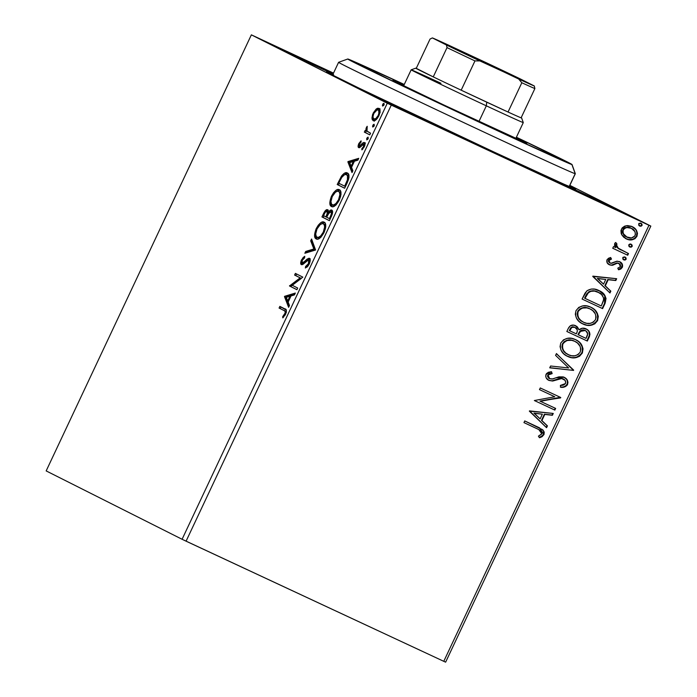 <?xml version="1.0" encoding="UTF-8"?>
<svg xmlns="http://www.w3.org/2000/svg" width="697" height="697" viewBox="0 0 697 697"><rect width="100%" height="100%" fill="white"/><g stroke="black" fill="none" stroke-linecap="round" stroke-linejoin="round"><path stroke-width="1.05" d="M569.641 185.794A137.701 1.324 -154.8 0 1 575.678 189.114A137.701 1.324 -154.8 0 1 493.572 151.833L563.96 184.191L575.565 189.105L569.641 185.794M402.012 109.011A46.472 0.444 -154.8 0 1 458.391 136.011A46.472 0.444 -154.8 0 1 430.676 123.43L458.356 136.011L441.253 127.542L374.333 96.43L430.676 123.43A46.472 0.444 -154.8 0 1 374.298 96.43A46.472 0.444 -154.8 0 1 402.012 109.011L401.646 109.769L402.012 109.011M295.816 55.594A46.472 0.444 -154.8 0 1 333.41 73.333L268.145 43.022L333.088 74.013A46.472 0.444 -154.8 0 1 324.488 70.014A46.472 0.444 -154.8 0 1 268.101 43.022A46.472 0.444 -154.8 0 1 295.816 55.594L295.458 56.361L295.816 55.594M577.708 190.926A46.472 0.444 -154.8 0 1 634.087 217.926A46.472 0.444 -154.8 0 1 606.373 205.345L634.052 217.926L616.941 209.457L550.029 178.345L606.373 205.345A46.472 0.444 -154.8 0 1 549.994 178.345A46.472 0.444 -154.8 0 1 577.708 190.926L577.343 191.684L577.708 190.926M445.636 662.15L650.832 226.089L569.841 185.358L650.832 226.089L648.968 225.262L443.771 661.322L186.082 541.177L391.278 105.116L648.968 225.262L387.288 103.217L182.091 539.278L46.168 470.911L251.364 34.85L387.288 103.217L251.364 34.85L333.514 73.115L251.364 34.85L46.168 470.911L182.091 539.278L387.288 103.217L391.278 105.116L186.082 541.177L182.091 539.278L443.771 661.322L648.968 225.262L650.832 226.089L445.636 662.15L443.771 661.322L445.636 662.15M376.424 119.466L375.282 119.579L373.304 118.359L373.017 116.425L373.853 113.402C375.587 110.492 377.007 109.368 378.123 110.021C379.316 110.518 379.316 112.365 378.149 115.563C376.441 118.481 375.03 119.614 373.914 118.96C372.729 118.455 372.712 116.599 373.853 113.402L377.382 109.542L376.214 108.993L373.191 113.062L373.871 113.376L373.191 113.062L371.963 118.037L372.294 119.753L373.644 120.799L375.674 120.067L377.286 118.464L379.83 113.062L380.048 110.762L379.351 108.671L377.722 108.209L376.214 108.993L372.616 114.447L371.963 118.037L373.13 118.586L373.148 117.95M369.776 134.852L370.56 133.179L367.389 131.454L366.666 130.322L367.197 126.296L366.03 128.518L365.934 130.844L365.132 130.444L364.339 132.125L369.776 134.852L370.56 133.179L366.997 131.062L367.197 126.296L366.404 127.481L365.934 130.844L365.132 130.444L364.339 132.125L369.776 134.852M358.781 143.695L358.11 146.37L358.929 147.686L360.192 147.198L362.884 144.323L363.843 144.471L363.503 146.675L361.848 148.688L361.9 149.907L364.435 146.422L364.801 142.972L363.259 142.624L359.46 145.917L359.338 144.305L361.081 142.066L361.072 140.846L358.903 143.443L359.452 144.009L358.781 143.695C357.909 145.934 357.883 147.241 358.702 147.607L359.791 147.485L363.59 144.192L363.503 146.675L361.848 148.688L361.9 149.907L364.261 146.823C365.202 144.366 365.237 142.92 364.357 142.502L363.259 142.624L359.46 145.917L359.495 143.93L361.081 142.066L361.072 140.846L358.781 143.695M347.036 183.18L348.692 178.841L348.918 175.496L347.951 173.431L345.686 172.76L344.057 173.457L341.696 175.844L337.217 184.505L344.649 188.242L347.036 183.18C349.502 177.221 349.606 173.832 347.341 173.004C345.939 171.985 343.987 173.03 341.478 176.149L337.217 184.505L344.649 188.242L347.036 183.18M329.393 220.67L332.303 214.049L332.103 210.363L330.221 210.363L328.235 212.585L328.008 210.085L326.771 209.675L325.081 210.947L323.408 213.848L321.962 216.933L329.393 220.67L331.441 216.305C332.87 212.812 332.974 210.747 331.755 210.102C330.875 209.631 329.698 210.459 328.235 212.585L327.616 209.753C326.431 209.187 325.029 210.555 323.408 213.848L321.962 216.933L329.393 220.67M315.584 250.014L311.568 239.01L310.705 240.84L313.85 248.977L305.722 251.443L304.859 253.264L315.584 250.014L311.568 239.01L310.705 240.84L313.85 248.977L305.722 251.443L304.859 253.264L315.584 250.014M297.697 288.035L292.165 285.247L302.82 277.136L295.389 273.39L294.604 275.071L300.146 277.859L289.473 285.97L296.905 289.708L297.697 288.035L292.165 285.247L302.82 277.136L295.389 273.39L294.604 275.071L300.146 277.859L289.473 285.97L296.905 289.708L297.697 288.035M284.027 310.54L285.186 311.498L285.16 312.988L282.651 316.743L282.816 317.884L285.753 313.894L286.336 310.165L279.872 306.375L279.079 308.057L284.027 310.54C285.178 310.487 285.448 311.585 284.846 313.833L282.651 316.743L282.816 317.884L285.613 314.199C286.798 310.67 286.554 308.91 284.89 308.902L279.872 306.375L279.079 308.057L280.255 308.597L281.022 306.959L280.255 308.597L284.027 310.54M284.472 296.591L288.619 307.316L289.473 305.495L288.149 302.054L291.032 295.929L294.465 294.892L295.328 293.062L284.603 296.312L285.779 296.861L284.472 296.591L288.619 307.316L289.473 305.495L288.149 302.054L291.032 295.929L294.465 294.892L295.328 293.062L284.603 296.312L285.779 296.861L294.831 294.117L285.639 297.14L284.472 296.591M309.268 263.945L310.2 260.164L309.041 258.221L307.037 259.153L303.186 262.76L302.01 262.856L302.385 260.042L304.58 257.864L304.746 256.322L303.143 257.515L301.087 260.922L301.13 264.459L302.942 264.372L308.414 259.937L309.085 260.817L308.727 263.004L307.725 264.851L305.6 266.472L305.338 268.023L307.769 266.289L309.268 263.945C310.47 260.791 310.522 258.918 309.416 258.326L302.167 262.969L302.254 260.303L304.58 257.864L304.746 256.322L301.505 259.894C300.459 262.621 300.424 264.207 301.409 264.668L302.942 264.372L307.63 260.181L308.623 259.998L308.449 263.684L305.6 266.472L305.338 268.023L309.268 263.945M316.238 238.94L317.78 239.141L320.089 237.912L324.07 232.476L325.429 228.581L325.708 225.427L325.203 223.275L324.096 222.151L322.545 221.942L320.576 222.874L318.329 225.114L316.194 228.677L314.574 235.02L315.131 237.808L316.238 238.94C318.32 240.082 320.925 237.93 324.07 232.476C326.257 226.551 326.266 223.11 324.096 222.151C322.005 220.966 319.365 223.136 316.194 228.677C314.042 234.575 314.059 237.999 316.238 238.94M331.493 206.512L333.035 206.713L335.353 205.484L339.326 200.056L340.685 196.153L340.964 193.008L340.467 190.856L339.352 189.723L337.801 189.514L335.832 190.455L333.584 192.686L331.45 196.249L329.829 202.592L330.387 205.38L331.493 206.512C333.575 207.662 336.189 205.502 339.326 200.056C341.521 194.132 341.53 190.69 339.352 189.723C337.261 188.538 334.63 190.717 331.45 196.249C329.306 202.147 329.315 205.571 331.493 206.512M347.873 161.861L352.02 172.586L352.874 170.765L351.549 167.324L354.433 161.199L357.866 160.162L358.728 158.332L348.003 161.582L349.171 162.131L347.873 161.861L352.02 172.586L352.874 170.765L351.549 167.324L354.433 161.199L357.866 160.162L358.728 158.332L348.003 161.582L349.171 162.131L358.232 159.386L349.04 162.41L347.873 161.861M366.753 139.905L368.025 138.816L368.068 137.109L366.788 138.189L366.753 139.905L368.025 138.816L368.068 137.109L366.788 138.189L366.753 139.905M372.799 127.046L374.08 125.957L374.115 124.249L373.183 124.754L372.555 126.488L372.799 127.046L374.08 125.957L374.115 124.249L372.843 125.338L372.799 127.046M382.662 106.083L383.942 104.994L383.977 103.287L383.045 103.792L382.418 105.526L382.662 106.083L383.942 104.994L383.977 103.287L382.705 104.367L382.662 106.083M621.776 234.802L623.719 237.233L627.692 239.437L632.109 239.777L634.941 238.714L636.927 236.344L637.485 233.312L636.483 230.472L634.584 228.189L631.395 226.298L627.588 225.584L624.617 226.15L622.221 227.849L620.957 230.55L621.184 233.469L621.776 234.802L626.324 238.905C630.55 240.927 634.087 240.073 636.927 236.344C637.982 231.787 636.378 228.546 632.109 226.603L626.019 225.75L621.419 229.121L621.776 234.802M627.718 255.233L628.511 253.56L617.568 247.81L616.287 245.858L616.967 244.037L615.756 242.495L615.111 242.922L614.475 245.196L615.73 247.601L613.526 246.572L612.741 248.254L627.718 255.233L612.741 248.237L627.718 255.233L628.511 253.56L618.457 248.55L616.348 244.664L616.967 244.037L615.756 242.495L614.641 243.532L615.73 247.601L613.526 246.572L612.741 248.254L627.718 255.233M607.009 259.754L607.174 262.795L610.041 265.026L612.776 265.191L617.376 263.17L619.781 263.963L620.539 265.165L620.443 266.611L617.786 268.179L618.718 269.783L620.844 269.016L622.369 267.282L622.177 263.928L619.711 261.723L616.723 261.253L610.903 263.292L609.509 262.647L608.769 261.297L609.378 259.903L611.487 259.092L610.659 257.507L608.594 258.221L607.009 259.754C606.416 262.116 607.218 263.788 609.431 264.773L611.992 265.313L617.376 263.17L618.997 263.44L620.443 266.611L617.786 268.179L618.718 269.783L622.369 267.282C623.013 264.686 622.125 262.83 619.711 261.723L617.133 261.201L611.696 263.3L610.154 263.065L608.899 260.504L611.487 259.092L610.659 257.507L607.009 259.754M604.979 303.561L606.05 298.464L604.404 294.779L600.675 291.485L594.741 289.185L591.265 289.055L587.153 290.658L585.018 293.184L582.1 299.065L602.6 308.623L604.979 303.561L604.552 303.343L602.173 308.414L602.6 308.623L604.979 303.561C606.974 297.392 604.952 293.062 598.923 290.553C594.837 288.34 590.803 288.462 586.83 290.919L582.1 299.065L602.6 308.623L582.1 299.057L602.173 308.414L604.552 303.343L604.979 303.561M587.336 341.051L589.958 334.299L589.374 331.972L587.013 329.393L582.448 328.2L579.129 329.829L576.907 326.44L573.64 325.133L570.399 325.708L568.29 328.409L566.844 331.493L587.336 341.051L566.844 331.476L587.336 341.051L589.392 336.695C590.498 333.053 589.366 330.43 585.994 328.836C583.546 327.668 581.263 328.008 579.129 329.829L575.731 325.752C572.49 324.279 570.007 325.168 568.29 328.409L566.844 331.493L587.336 341.051M573.526 370.403L556.45 353.571L555.587 355.4L568.647 367.955L550.604 366.003L549.741 367.833L573.526 370.403L549.82 367.667L573.526 370.403L556.45 353.571L555.587 355.4L568.647 367.955L550.604 366.003L549.741 367.833L573.526 370.403M555.64 408.416L540.384 401.306L560.771 397.517L540.271 387.959L539.478 389.632L554.768 396.759L534.355 400.531L554.847 410.089L555.64 408.416L540.384 401.306L560.771 397.517L540.271 387.959L539.478 389.632L554.768 396.759L534.355 400.531L554.847 410.089L555.64 408.416M537.596 428.977L540.672 430.633L541.926 432.48L541.438 434.301L538.415 436.156L539.591 437.742L542.066 436.714L544.026 434.423L544.218 432.131L542.928 429.944L524.745 420.936L523.961 422.617L538.851 429.579L541.787 433.769L538.415 436.156L539.591 437.742L543.895 434.728L539.635 427.897L524.745 420.936L523.961 422.617L537.596 428.977M529.354 411.16L546.561 427.705L547.424 425.876L541.909 420.57L544.784 414.445L552.407 415.273L553.27 413.443L529.485 410.882L546.561 427.705L547.424 425.876L541.909 420.57L544.784 414.445L552.407 415.273L553.27 413.443L529.354 411.16M563.167 378.854L563.35 378.95C565.311 379.909 565.99 381.459 565.389 383.611L560.362 385.441L560.763 387.288C563.603 387.724 565.868 386.783 567.55 384.474L567.95 382.261L567.288 380.161L565.955 378.462L563.176 376.911L558.95 376.842L552.033 379.081L549.253 378.471L547.92 376.363L548.286 375.056L549.924 373.949L552.146 373.618L551.501 371.719L548.426 372.259L546.474 373.618L545.707 376.214L546.256 378.018L549.001 380.44L552.86 380.989L561.66 378.549L565.023 380.301L565.676 382.191L565.206 383.925L563.124 385.206L560.362 385.441L560.763 387.288L565.485 386.565L567.018 385.328L567.55 384.474L567.123 384.256C565.441 386.574 563.185 387.506 560.336 387.07L562.261 387.035M576.889 340.389L575.077 339.404C580.984 342.027 583.267 346.496 581.925 352.795L582.352 353.004C583.694 346.705 581.411 342.244 575.504 339.622C569.641 336.756 564.718 337.914 560.736 343.09C559.482 349.389 561.799 353.832 567.707 356.437L571.575 357.666L576.689 357.456L579.582 356.228L582.352 353.004L583.041 348.814L582.1 345.817L578.946 341.783L575.504 339.622L571.601 338.359L567.463 338.341L563.524 339.814L560.736 343.09L560.057 346.653L561.05 350.295L563.62 353.684L567.009 356.097M592.154 307.969L590.333 306.985C596.24 309.607 598.523 314.068 597.181 320.367L597.608 320.585C598.95 314.277 596.667 309.817 590.76 307.194C584.896 304.328 579.974 305.486 576.001 310.67C574.737 316.961 577.064 321.413 582.971 324.018L586.83 325.246L591.945 325.037L594.837 323.809L597.608 320.585L598.296 316.386L597.355 313.389L594.201 309.363L590.76 307.194L586.857 305.939L582.727 305.913L578.78 307.386L576.001 310.67L575.313 314.234L576.314 317.867L578.876 321.256L582.274 323.669M592.755 276.43L609.962 292.975L610.825 291.146L605.301 285.84L608.185 279.715L615.808 280.543L616.671 278.713L592.886 276.143L609.962 292.975L610.825 291.146L605.301 285.84L608.185 279.715L615.808 280.543L616.671 278.713L592.755 276.43M623.771 259.876L625.07 260.051L626.141 259.275L626.054 257.951L625.087 257.08L623.17 257.149L622.804 259.005L623.771 259.876L626.141 259.275L625.087 257.08L622.726 257.681L623.771 259.876M629.827 247.017L631.116 247.191L632.188 246.416L632.101 245.091L631.142 244.22L629.844 244.037L628.772 244.821L628.86 246.146L629.827 247.017L632.188 246.416L631.142 244.22L628.772 244.821L629.827 247.017M639.689 226.055L640.979 226.229L642.059 225.453L641.972 224.129L641.005 223.258L639.079 223.328L638.722 225.183L639.689 226.055L642.059 225.453L641.005 223.258L638.635 223.859L639.689 226.055M333.61 74.701L327.93 72.741L359.138 88.197L493.572 151.833A137.701 1.324 -154.8 0 1 326.501 71.861A137.701 1.324 -154.8 0 1 332.913 74.396M539.443 427.801L543.895 434.728L539.164 437.533L541.639 436.496L543.712 433.891L543.555 431.216L541.865 429.204M542.693 435.651L543.129 435.111M552.773 413.391L551.989 415.055L552.407 415.273L544.366 414.236L544.784 414.445L544.366 414.236L541.482 420.361L547.424 425.876L546.997 425.667L546.204 427.357L546.997 425.667L541.482 420.361L544.366 414.236L551.989 415.055L552.773 413.391M533.937 413.112L540.14 418.88L533.937 413.112L542.344 414.184L533.937 413.112L542.344 414.184L540.14 418.88L533.937 413.112M555.204 408.215L554.42 409.88L554.847 410.089L534.355 400.522L554.42 409.88L555.204 408.215M554.342 396.549L539.487 389.623L554.342 396.549M560.336 397.316L560.588 397.891L539.966 401.089L560.336 397.316M563.35 378.95L560.649 378.34L563.063 378.802M556.502 379.813L561.076 378.558L556.502 379.813M551.719 373.4L547.72 375.099L552.146 373.618L551.161 371.745L552.146 373.618L551.501 371.719L546.047 374.315C545.35 377.182 546.326 379.229 549.001 380.44L552.529 381.032L548.574 380.222L552.102 380.815L559.482 378.515L562.923 378.732M566.269 379.037L563.742 377.068C566.8 378.532 567.924 380.928 567.123 384.256L567.55 384.474C568.351 381.146 567.227 378.741 564.161 377.286L555.84 377.826L552.826 378.941L549.706 378.724L548.138 375.317L549.706 378.724L548.426 377.957L547.493 376.145L548.469 374.202M563.498 386.87L566.26 385.485L567.48 383.167M567.532 382.043L567.297 380.945M549.497 373.74L551.161 373.453M556.389 353.71L573.657 370.116L556.389 353.71M567.184 356.184L567.707 356.437C573.509 359.234 578.388 358.092 582.352 353.004L581.925 352.795C577.961 357.883 573.082 359.025 567.288 356.228L567.707 356.437M575.992 339.866L575.504 339.622M566.373 355.766L571.165 357.456M572.673 357.613L573.187 357.631M574.772 357.535L577.264 356.942M578.928 356.158L580.758 354.607L582.335 351.758M582.57 350.748L582.675 349.485M582.614 348.613L582.483 347.873M582.1 346.583L579.974 343.011M579.285 342.271L577.769 340.981M568.813 354.869L565.293 352.804L563.115 350.321L561.974 347.167L562.279 344.187L564.039 341.748L566.896 340.258L571.174 340.084L574.284 341.086C569.632 338.82 565.694 339.718 562.453 343.787L562.88 343.996C566.112 339.936 570.059 339.03 574.711 341.295L574.284 341.086M574.711 341.295L577.491 343.037L580.113 346.374L580.81 349.127L580.226 352.081L577.987 354.642L574.851 355.775L571.575 355.749L568.491 354.756C563.742 352.665 561.869 349.084 562.88 343.996L564.465 341.957L567.314 340.476L571.592 340.302L574.711 341.295C579.486 343.394 581.324 346.993 580.226 352.081C577.029 356.123 573.117 357.012 568.491 354.756L567.811 354.416M568.491 354.756L565.711 353.013L563.542 350.539L562.401 347.385L562.453 343.787C561.442 348.866 563.315 352.455 568.064 354.546M575.313 325.543L579.129 329.829L577.499 327.137L575.313 325.543M587.536 329.908L585.567 328.618C588.939 330.221 590.071 332.835 588.965 336.477L589.392 336.695L588.965 336.477L586.909 340.833L589.383 335.309L588.948 331.746M584.774 330.3L579.878 331.223L580.296 331.432L579.878 331.223L578.379 333.776L578.806 333.994L580.296 331.432L585.201 330.509C587.649 331.842 588.224 333.828 586.926 336.477L586.029 338.393L577.979 334.621L578.405 334.839L578.379 333.776L577.979 334.621L579.05 332.452L580.941 330.352L582.875 329.855L585.158 330.5M574.772 327.346L574.555 327.233C572.629 326.344 571.157 326.876 570.129 328.845L570.547 329.054C571.575 327.093 573.056 326.553 574.981 327.451C577.325 328.653 577.9 330.5 576.707 333L576.297 333.854L569.31 330.578L569.728 330.796L570.547 329.054L570.129 328.845L569.31 330.578L571.392 327.224L573.309 326.841L575.26 327.634M574.981 327.451L577.221 329.716L577.299 331.389L576.297 333.854L569.728 330.796L571.81 327.433L574.685 327.294M582.448 323.757L582.971 324.018C588.765 326.815 593.644 325.665 597.608 320.585L597.181 320.367C593.225 325.455 588.338 326.597 582.544 323.8L582.971 324.018M591.248 307.438L590.76 307.194M581.629 323.338L586.421 325.029M587.928 325.185L588.442 325.203M590.028 325.107L592.52 324.523M594.184 323.73L596.013 322.18L597.59 319.339M597.826 318.32L597.93 317.057M597.869 316.194L597.747 315.445M597.355 314.155L595.229 310.592M594.541 309.851L593.034 308.562M584.069 322.441L583.328 322.119M582.587 321.744L579.364 319.226L577.761 316.708L577.168 313.885L577.909 310.975L579.991 308.815L583.136 307.621L586.43 307.665L589.54 308.658C584.896 306.392 580.949 307.29 577.708 311.359L578.135 311.576C581.376 307.508 585.314 306.61 589.967 308.876L589.54 308.658M589.967 308.876L592.746 310.618L595.369 313.946L596.074 317.135L595.482 319.662L593.243 322.214L590.106 323.356L586.839 323.33L583.746 322.336C578.998 320.245 577.125 316.656 578.135 311.576L579.721 309.529L582.579 308.048L586.857 307.874L589.95 308.867C594.75 310.967 596.588 314.565 595.482 319.662C592.284 323.696 588.373 324.584 583.746 322.336L583.075 321.997M583.746 322.336L580.976 320.594L578.798 318.111L577.656 314.957L577.708 311.359C576.707 316.447 578.571 320.028 583.319 322.119M599.49 290.832L598.923 290.553M599.385 290.78L604.769 295.789L604.552 303.343L604.979 302.367M605.318 301.383L605.632 298.255M605.405 297.27L604.534 295.38M603.985 294.587L600.23 291.259M587.057 293.524L584.565 298.159L584.992 298.368L588.355 292.714C591.518 290.562 594.776 290.396 598.122 292.226C601.433 293.507 603.297 295.911 603.724 299.431L601.284 305.966L584.565 298.159L586.334 294.657M590.202 291.137L594.053 290.876L597.704 292.008C594.349 290.187 591.1 290.344 587.928 292.496L589.27 291.538M598.122 292.226L601.52 294.483L603.558 297.846L603.506 300.66L601.284 305.966L584.992 298.368L587.893 293.202L590.629 291.355L594.471 291.085L598.906 292.635M616.174 278.661L615.39 280.325L615.808 280.543L607.758 279.506L608.185 279.715L607.758 279.506L604.883 285.631L610.825 291.146L610.398 290.928L609.596 292.627L610.398 290.928L604.883 285.631L607.758 279.506L615.39 280.325L616.174 278.661M597.338 278.382L603.541 284.149L597.338 278.382L605.745 279.453L597.338 278.382L605.745 279.453L603.541 284.149L597.338 278.382M610.38 257.576L611.487 259.092L608.472 260.295L610.154 263.065L608.603 261.828L608.35 260.678L608.951 259.685L611.06 258.875L610.38 257.576M619.284 261.514C621.698 262.621 622.587 264.468 621.942 267.064L618.291 269.573L619.389 269.312M618.57 263.222L616.958 262.961L611.992 265.313L609.012 264.564L611.574 265.104L616.767 262.996L618.98 263.457M621.288 268.049L622.203 264.851L619.659 261.706M624.669 256.862L626.141 259.275L623.353 259.659L624.643 259.842L625.714 259.057L625.627 257.742L624.669 256.862M623.981 259.85L624.643 259.842M620.487 249.761L616.375 246.712L615.782 245.048L616.549 243.828L615.573 242.6L616.967 244.037L615.921 244.455L618.03 248.341L621.062 250.049M628.075 253.359L627.291 255.024L628.075 253.359M630.715 244.002L632.188 246.416L629.4 246.799L630.689 246.982L631.77 246.198L631.674 244.882L630.715 244.002M630.027 246.999L630.689 246.982M635.385 229.269L631.682 226.394C635.952 228.328 637.563 231.578 636.5 236.135L636.927 236.344L636.5 236.135C633.66 239.864 630.132 240.718 625.897 238.688L625.81 238.653M625.209 238.339L628.72 239.568M628.711 239.568L632.876 239.289M633.913 238.871L636.5 236.135L636.988 232.589M636.701 231.578L636.056 230.245M624.817 235.847L622.508 232.057L623.493 228.79L625.453 227.597L627.683 227.274L631.395 228.328M630.907 228.076L631.334 228.285C634.54 229.688 635.786 232.092 635.089 235.49C632.911 238.208 630.254 238.792 627.126 237.233C623.902 235.821 622.621 233.408 623.257 229.975L622.839 229.766L623.257 229.975C625.497 227.3 628.189 226.734 631.334 228.285L630.907 228.076C627.762 226.525 625.07 227.083 622.839 229.766C622.194 233.19 623.484 235.612 626.699 237.024L625.531 236.37M627.126 237.233L623.458 233.817L622.935 232.267L623.257 229.975L624.826 228.267L626.986 227.553L631.334 228.285L634.941 231.604L635.429 234.375L634.801 236.004L631.438 237.973L626.429 236.884M640.578 223.04L642.059 225.453L639.262 225.837L640.56 226.02L641.632 225.236L641.545 223.92L640.578 223.04M639.89 226.028L640.56 226.02M542.344 414.184L540.14 418.88L534.364 413.33L542.344 414.184M578.806 333.994L580.801 330.953L583.293 330.073L585.95 330.936L587.676 333.863L586.029 338.393L578.405 334.839L578.806 333.994M605.745 279.453L603.541 284.149L597.756 278.6L605.745 279.453M283.557 317.17L282.651 316.743L283.557 317.17M285.047 315.262L284.219 314.878L285.047 315.262M285.622 314.19L284.846 313.833L285.622 314.19M286.362 312.056L285.195 311.089L286.432 312.3M289.142 306.201L285.639 297.14L289.142 306.201M286.328 297.358L289.926 296.269L290.701 296.626L289.926 296.269L287.722 300.956L288.497 301.313L287.722 300.956L286.328 297.358L289.926 296.269L287.722 300.956L286.328 297.358M296.922 289.673L289.473 285.97L290.64 286.519L289.638 285.622L290.806 286.162L301.313 278.408L294.604 275.071L295.772 275.62L296.547 273.973L295.772 275.62L301.313 278.408L290.64 286.519L296.922 289.673M307.438 266.672L306.732 267.239L305.6 266.472L307.333 266.742M309.215 264.041L308.449 263.684L309.215 264.041M310.156 260.983L309.085 260.582M302.106 264.747L301.932 262.76M302.28 260.26L301.505 259.894L302.28 260.26M303.334 263.518L302.167 262.969L303.334 263.518M304.598 262.908L303.604 262.447L304.598 262.908M306.323 261.218L305.312 260.748L306.323 261.218M307.656 260.164L309.904 258.787M310.209 258.77L307.647 260.181M309.773 258.814L309.285 258.988M303.064 263.231L302.951 262.664M301.993 262.455L301.862 263.71M309.79 260.547L310.182 261.053M306.523 252.758L306.889 251.992L305.722 251.443L306.889 251.992L315.027 249.526L313.85 248.977L315.027 249.526L311.881 241.38L310.705 240.84L311.881 241.38L312.212 240.674L311.881 241.38L315.027 249.526L306.889 251.992L306.523 252.758M316.926 239.158L315.689 234.009L316.996 228.991C319.54 224.608 321.639 222.892 323.303 223.824L324.976 224.73L325.795 226.987M316.969 229.043L316.194 228.677L316.969 229.043M320.89 224.129L324.575 222.474M315.785 234.811L315.994 237.572L317.091 239.289M315.854 236.954L316.307 238.357M324.915 222.561L322.763 222.805M320.986 237.233L318.198 237.808L320.533 237.538M325.717 226.316L324.48 224.373L323.303 223.824L324.201 224.73L324.636 227.004L323.286 232.153L324.053 232.51L323.286 232.153C320.768 236.492 318.677 238.191 317.022 237.259L318.198 237.808L317.022 237.259C315.271 236.51 315.262 233.748 316.996 228.991L320.132 224.687L322.066 223.659L323.303 223.824C325.072 224.582 325.063 227.353 323.286 232.153L320.681 235.952L318.259 237.424L316.525 236.902L315.758 235.159M329.411 220.635L321.962 216.933L323.129 217.473L323.905 215.835L323.129 217.473L329.411 220.635M324.183 214.206L323.408 213.848L324.183 214.206M326.353 211.365L328.078 210.198M328.958 212.925L328.235 212.585L328.958 212.925M330.465 211.722L332.138 212.324L330.962 211.783L331.467 213.439L330.326 216.689L331.092 217.055L330.326 216.689L329.42 218.605L330.195 218.971L326.658 217.22L328.4 213.744L330.962 211.783C331.807 212.393 331.589 214.031 330.326 216.689L329.42 218.605L323.513 215.634L324.332 213.901C325.307 211.905 326.144 211.086 326.841 211.435C327.668 211.958 327.485 213.474 326.301 215.974L325.891 216.837L326.666 217.194L329.123 212.724L332.251 210.546L330.413 211.792M328.4 210.18L326.257 211.487M327.424 210.442L326.858 210.851M328.296 212.228L326.841 211.435L328.278 212.21L328.4 214.171M326.301 215.974L327.067 216.34L326.301 215.974L325.891 216.837L323.513 215.634L325.177 212.376L326.605 211.357L327.355 212.925L326.301 215.974M328.514 213.561L328.487 212.707M332.181 206.73L330.953 201.59L332.251 196.563C334.795 192.189 336.904 190.464 338.559 191.405L340.232 192.311L341.051 194.568M332.225 196.615L331.45 196.249L332.225 196.615M336.146 191.71L339.84 190.046M331.04 202.383L331.249 205.145L332.347 206.87M331.249 205.145L331.563 205.929M340.171 190.133L338.019 190.377M336.242 204.813L333.454 205.38L335.788 205.11M340.972 193.888L339.735 191.945L338.559 191.405L339.456 192.311L339.892 194.576L338.542 199.725L339.317 200.083L338.542 199.725C336.024 204.064 333.933 205.772 332.286 204.84L333.454 205.38L332.286 204.84C330.526 204.082 330.517 201.32 332.251 196.563L335.388 192.259L337.322 191.239L338.559 191.405C340.328 192.154 340.319 194.933 338.542 199.725L335.937 203.524L333.514 205.005L331.789 204.474L331.014 202.731M344.666 188.207L337.217 184.505L338.385 185.053L339.16 183.407L338.385 185.053L344.666 188.207M339.544 181.56L338.768 181.203L339.544 181.56M342.366 176.559L341.478 176.149L342.366 176.559M344.091 174.947L347.82 173.309M347.969 173.344L346 173.57L343.525 175.548M346.792 174.999L347.28 175.06M348.97 177.195L347.725 175.226L346.548 174.677C347.812 175.052 348.117 176.759 347.446 179.8L344.675 186.186L345.451 186.543L338.768 183.206L341.765 177.386C343.804 174.738 345.398 173.832 346.548 174.677L348.422 175.792L349.005 177.465M347.446 179.8L348.282 180.192L347.446 179.8L345.529 184.383L346.296 184.74L345.529 184.383L344.675 186.186L338.768 183.206L341.765 177.386L344.501 174.72L346.113 174.52L347.472 175.583L347.446 179.8M352.543 171.471L349.04 162.41L352.543 171.471M349.728 162.628L353.327 161.538L354.102 161.896L353.327 161.538L351.122 166.226L351.898 166.583L351.122 166.226L349.728 162.628L353.327 161.538L351.122 166.226L349.728 162.628M360.941 146.483L359.46 145.917L361.316 146.309M361.151 146.231L360.149 145.76L361.151 146.231M362.388 144.784L361.49 144.366L362.388 144.784M363.329 144.14L364.426 143.173L363.259 142.624L365.524 143.042M362.771 149.123L361.848 148.688L362.771 149.123M364.174 146.989L363.503 146.675L364.174 146.989M364.914 144.854L363.59 144.192L365.01 145.011M359.425 147.651L359.382 145.856M359.417 145.708L359.46 147.729M365.028 142.963L363.12 144.384M360.349 145.812L360.41 145.211M367.755 139.295L367.964 138.738L366.788 138.189L367.964 138.738L368.234 138.259M368.304 138.163L367.737 139.374M369.793 134.817L364.339 132.125L365.516 132.665L366.291 131.019L365.516 132.665L369.793 134.817M367.058 131.08L365.934 130.844L367.066 131.149M367.101 127.804L366.404 127.481L367.101 127.804M373.801 126.436L374.01 125.878L372.843 125.338L374.01 125.878L374.28 125.399M374.35 125.303L373.784 126.514M374.298 121.182L373.13 118.586L371.963 118.037L373.122 120.633C374.646 121.452 376.546 119.875 378.82 115.894C380.44 111.59 380.475 109.072 378.907 108.34L376.214 108.993L377.382 109.542L380.083 108.88M373.174 117.54L373.827 120.842M373.235 119.544L373.47 120.293M379.534 108.715L376.615 110.222M380.048 111.537L378.123 110.021L379.63 110.806L380.196 112.304M376.781 110.056L377.94 109.943L378.724 110.631L378.88 113.454L378.149 115.563L378.82 115.876L378.149 115.563L375.796 118.612L373.914 118.96L376.371 119.483M383.664 105.474L383.873 104.916L382.705 104.367L383.873 104.916L384.152 104.437M384.221 104.341L383.646 105.552M569.283 186.543L575.321 173.71A130.809 1.263 -154.8 0 1 575.208 173.71L571.915 164.553A123.927 1.194 -154.8 0 1 456.631 111.572A123.927 1.194 -154.8 0 1 347.768 59.01A123.927 1.194 -154.8 0 1 347.864 59.018L402.744 86.027L518.037 140.271L571.862 164.396L516.399 137.231A123.927 1.194 -154.8 0 1 572.028 164.536A123.927 1.194 -154.8 0 1 571.915 164.553L575.208 173.71A130.809 1.263 -154.8 0 1 454.096 118.054A130.809 1.263 -154.8 0 1 338.594 62.312A130.809 1.263 25.2 0 0 453.52 117.793A130.809 1.263 25.2 0 0 575.208 173.71L569.188 186.5L575.208 173.71A130.809 1.263 25.2 0 0 575.321 173.701L572.028 164.536M392.986 80.268A74.013 0.714 -154.8 0 1 403.99 85.051L392.986 80.268L396.95 82.438L443.954 105.055L526.793 143.294A74.013 0.714 -154.8 0 1 458.269 111.808A74.013 0.714 -154.8 0 1 392.925 80.268A74.013 0.714 -154.8 0 1 392.986 80.268M516.12 137.814A74.013 0.714 -154.8 0 1 526.862 143.294A74.013 0.714 -154.8 0 1 526.793 143.294L516.12 137.814M332.556 75.145L338.594 62.312A130.809 1.263 -154.8 0 1 338.707 62.312M404.26 84.468L347.864 59.018A123.927 1.194 -154.8 0 1 404.26 84.468M473.681 57.084L511.685 75.285L466.554 54.322L455.028 48.607L473.681 57.084L510.866 74.98L467.129 54.593L454.993 48.616L473.681 57.084L473.611 57.685L473.681 57.084M433.255 76.888A58.522 0.566 -154.8 0 1 415.734 68.175A58.522 0.566 -154.8 0 1 416.266 68.341L433.255 76.888L416.266 68.341L430.04 39.067L432.375 37.926L446.455 45.009L447.03 47.614L433.255 76.888L416.266 68.341L430.04 39.067L432.375 37.926L518.681 79.014L521.818 82.751L508.043 112.025L461.187 90.183A58.522 0.566 -154.8 0 1 433.255 76.888A58.522 0.566 25.2 0 0 461.187 90.183L486.741 102.171A58.522 0.566 -154.8 0 1 461.187 90.183L474.962 60.909L479.858 60.909L534.303 85.966L486.828 62.991L432.375 37.926A56.457 0.54 -154.8 0 1 447.997 44.887L486.828 62.991A56.457 0.54 -154.8 0 1 520.223 78.883L534.303 85.966A56.457 0.54 -154.8 0 1 518.681 79.014L521.818 82.751L508.043 112.025A58.522 0.566 -154.8 0 1 486.741 102.171L461.187 90.183L474.962 60.909A58.522 0.566 -154.8 0 1 447.03 47.614L433.255 76.888M486.332 105.822L486.741 102.171L486.332 105.822A61.963 0.601 -154.8 0 1 411.152 69.831A61.963 0.601 25.2 0 0 486.332 105.822L478.952 121.505L486.332 105.822A61.963 0.601 25.2 0 0 523.281 122.585A61.963 0.601 -154.8 0 1 486.332 105.822M415.734 68.175L411.16 69.822A61.963 0.601 -154.8 0 1 440.966 83.274M521.103 117.845L521.626 118.02L521.173 117.706A58.522 0.566 -154.8 0 1 521.635 118.011A58.522 0.566 -154.8 0 1 521.103 117.845A58.522 0.566 -154.8 0 1 508.043 112.025A58.522 0.566 25.2 0 0 521.103 117.845L534.878 88.571L534.303 85.966L534.878 88.571A58.522 0.566 -154.8 0 1 521.818 82.751A58.522 0.566 25.2 0 0 534.878 88.571L521.103 117.845M447.03 47.614A58.522 0.566 25.2 0 0 474.962 60.909L479.858 60.909A56.457 0.54 -154.8 0 1 446.455 45.009L447.03 47.614M338.603 62.303L347.768 59.01M403.659 85.757L411.152 69.831M515.789 138.52L523.281 122.594L521.635 118.011"/></g></svg>
